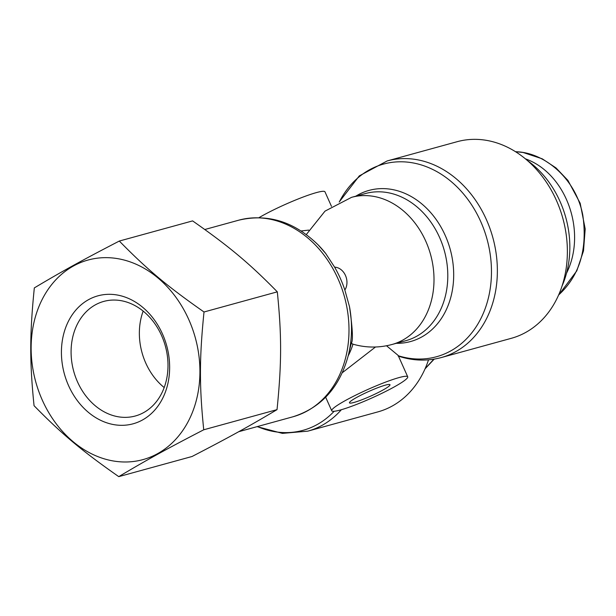 <?xml version="1.0" encoding="UTF-8"?>
<svg xmlns="http://www.w3.org/2000/svg" width="616" height="616" viewBox="0 0 616 616"><rect width="100%" height="100%" fill="white"/><g stroke="black" fill="none" stroke-linecap="round" stroke-linejoin="round"><path stroke-width="0.92" d="M527.527 160.63A91.214 72.95 74.6 0 1 559.982 201.347A91.214 72.95 74.6 0 1 562.015 286.094M525.394 158.82C566.22 173.327 587.217 231.747 566.52 273.227M325.679 253.445A99.9 79.895 -105.4 0 0 318.233 244.991L325.679 253.445L334.619 267.159A100.909 80.696 74.6 0 1 344.852 290.036L349.511 306.73C352.675 329.021 353.245 341.21 351.22 343.305L352.999 344.159M342.288 372.734L375.498 347M308.739 230.107L301.085 230.969M386.517 345.769L398.152 355.409L407.715 376.792A41.618 4.712 155.9 0 0 398.121 377.847A41.618 4.712 155.9 0 0 355.286 395.372A41.618 4.712 155.9 0 0 331.731 410.78A41.618 4.712 155.9 0 0 340.286 410.017A41.618 4.712 155.9 0 0 383.414 392.561A41.618 4.712 155.9 0 0 407.715 376.792M341.356 409.717A101.971 81.543 -105.4 0 1 307.8 431.154L377.8 411.912A101.971 81.543 -105.4 0 0 428.513 359.844M354.023 402.44A22.199 2.51 -24.1 0 1 349.457 402.849A22.199 2.51 -24.1 0 1 368.699 391.491A22.199 2.51 -24.1 0 1 389.982 384.723A22.199 2.51 -24.1 0 1 377.023 393.131A22.199 2.51 -24.1 0 1 354.023 402.44M258.997 217.656A41.618 4.712 -24.1 0 1 315.384 192.885A41.618 4.712 -24.1 0 1 324.978 191.83L331.485 206.383M457.195 141.688A101.971 81.543 74.6 0 1 562.855 218.395A101.971 81.543 74.6 0 1 511.249 338.33L441.248 357.573A101.971 81.543 -105.4 0 0 492.846 237.637A101.971 81.543 -105.4 0 0 387.195 160.93L457.195 141.688M161.569 335.535A59.421 47.517 74.6 0 1 135.289 416A59.421 47.517 74.6 0 1 73.72 371.302A59.421 47.517 74.6 0 1 103.788 301.409A59.421 47.517 74.6 0 1 161.569 335.535M162.462 333.934A66.359 53.068 -105.4 0 0 68.746 320.628A66.359 53.068 -105.4 0 0 115.369 424.871A66.359 53.068 -105.4 0 0 162.462 333.934M164.179 387.541A59.421 47.517 74.6 0 1 143.166 311.103M188.727 319.45A103.496 82.767 -105.4 0 0 42.558 298.698A103.496 82.767 -105.4 0 0 115.284 461.284A103.496 82.767 -105.4 0 0 188.727 319.45M118.757 476.638C81.797 450.773 61.869 434.08 34.057 405.698C29.591 361.915 29.653 334.203 34.327 287.903C62.255 271.24 82.244 260.221 119.311 241.049C147.132 269.431 167.052 286.117 204.011 311.989C199.338 358.289 199.276 386.001 203.734 429.783C166.674 448.956 146.685 459.983 118.757 476.638L192.053 456.495C229.121 437.322 249.11 426.295 277.031 409.64L203.734 429.783M277.031 409.64C281.704 363.34 281.774 335.628 277.308 291.838L204.011 311.989M277.308 291.838C249.488 263.455 229.568 246.77 192.608 220.898L119.311 241.049M515.584 151.729C544.259 152.183 575.791 178.471 582.767 214.992C587.718 248.956 579.664 275.629 558.596 295.018M433.864 359.182L425.148 368.599M318.233 244.991C294.44 221.652 267.968 213.375 238.815 220.166A101.971 81.543 74.6 0 1 322.615 253.284A101.971 81.543 74.6 0 1 292.87 416.809C321.398 407.746 339.916 387.102 348.44 354.87A99.9 79.895 -105.4 0 0 349.511 306.73M348.202 355.817A76.299 61.023 -105.4 0 0 352.991 344.182M352.267 343.967C365.481 347.878 378.732 348.055 392.015 344.49A76.299 61.023 -105.4 0 0 430.623 254.739A76.299 61.023 -105.4 0 0 351.543 197.343L325.009 211.134L306.291 234.557M334.619 267.159A13.875 11.096 74.6 0 1 345.46 275.437A13.875 11.096 74.6 0 1 344.852 290.036M351.559 197.343L365.35 193.555A76.299 61.023 74.6 0 1 444.413 250.951A76.299 61.023 74.6 0 1 405.798 340.702L392.015 344.49M396.234 343.328A78.371 62.67 -105.4 0 0 450.219 249.357A78.371 62.67 -105.4 0 0 355.786 196.181M339.293 201.963A99.9 79.895 74.6 0 1 441.31 174.29A99.9 79.895 74.6 0 1 488.534 297.359A99.9 79.895 74.6 0 1 398.306 355.755M334.134 411.28A99.9 79.895 74.6 0 1 257.38 426.565M515.477 151.667L523.092 152.483L542.203 158.797L555.978 167.891L567.906 180.38L580.172 203.226L585.2 228.952L583.498 250.912L576.792 270.855L558.473 295.295M434.195 359.128L425.025 368.876M351.405 342.665L348.44 354.87M238.815 220.166L204.812 229.514M292.87 416.809L238.739 431.693M307.8 431.154L282.405 433.379L257.095 426.642M339.208 202.01L359.305 175.883L387.195 160.93M398.121 356.033C412.643 360.868 427.011 361.384 441.248 357.573M325.671 397.243L331.731 410.78"/></g></svg>
